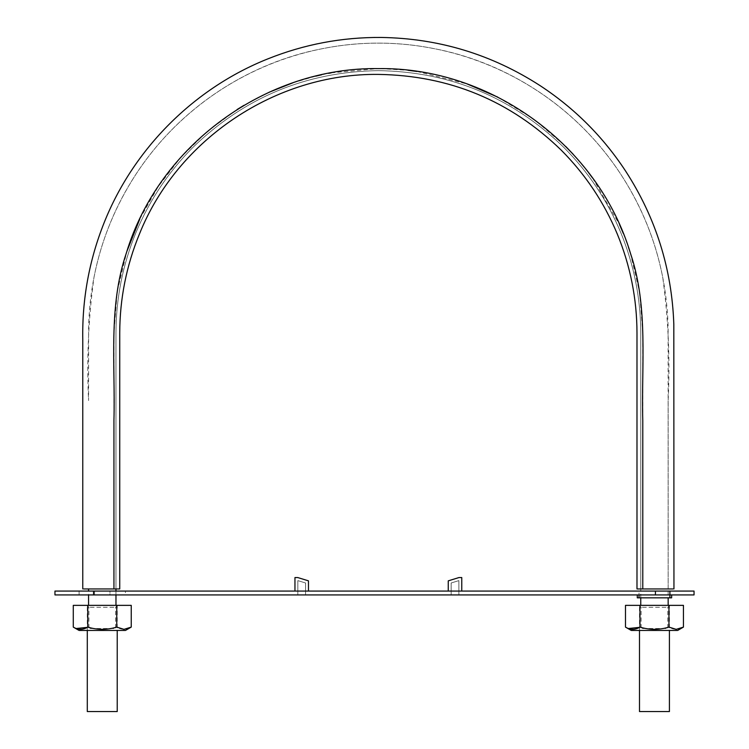 <?xml version="1.0" encoding="UTF-8"?>
<svg xmlns="http://www.w3.org/2000/svg" width="749" height="749" viewBox="0 0 749 749"><rect width="100%" height="100%" fill="white"/><g stroke="black" fill="none" stroke-linecap="round" stroke-linejoin="round"><path stroke-width="0.56" stroke-dasharray="3.75 2.81" d="M630.265 252.675L639.618 292.382L642.782 333.024L642.782 588.948L640.751 588.948L668.164 588.948L640.751 588.948L640.751 333.024C640.667 298.261 634.01 264.79 620.781 232.611C607.392 200.517 588.433 172.139 563.903 147.487C512.222 97.323 450.374 71.707 378.357 70.64C306.35 71.707 244.502 97.323 192.821 147.487C168.291 172.139 149.332 200.517 135.944 232.611C122.714 264.79 116.058 298.261 115.973 333.024L115.973 588.948L83.719 588.948L113.942 588.948L113.942 333.024L117.219 291.661L126.909 251.28M139.81 218.98L158.114 186.735L180.743 157.356L207.258 131.44L237.152 109.494M243.987 105.319L269.078 92.249M292.887 82.811L315.76 76.145M321.564 74.797L328.68 73.336M331.17 72.868L377.702 68.608M380.398 68.618L408.168 70.303M416.987 71.464L467.348 84.038M497.739 97.098L533.663 119.044L565.664 146.392M573.088 154.154L588.658 172.757M592.525 177.972L619.61 224.794M623.318 233.473L628.383 246.983M113.942 588.948L113.942 423.241C115.636 368.18 108.156 312.183 124.643 258.62C154.846 149.388 261.813 68.431 374.893 68.636C488.133 65.481 597.019 143.705 630.087 252.123C648.55 305.526 641.359 363.78 642.782 419.693L642.782 588.948L673.005 588.948L642.782 588.948L642.782 420.479C641.303 364.791 648.522 306.875 630.602 253.742C598.385 145.718 491.11 67.073 378.554 68.608C266.11 66.914 158.629 145.325 126.253 253.331C108.202 306.435 115.402 364.257 113.942 420.152L113.942 588.948L119.737 588.948L119.737 333.024C119.821 298.767 126.384 265.773 139.426 234.053C177.391 139.099 276.1 73.149 378.357 74.404C449.344 75.462 510.303 100.712 561.235 150.146C585.418 174.442 604.106 202.417 617.298 234.053C630.34 265.773 636.903 298.767 636.987 333.024L636.987 588.948L642.782 588.948M111.957 588.948L88.56 588.948L115.973 588.948L111.957 588.948L115.973 588.948L115.973 333.024C116.058 298.261 122.714 264.79 135.944 232.611C149.332 200.517 168.291 172.139 192.821 147.487C244.502 97.323 306.35 71.707 378.357 70.64C450.374 71.707 512.222 97.323 563.903 147.487C588.433 172.139 607.392 200.517 620.781 232.611C634.01 264.79 640.667 298.261 640.751 333.024L640.751 588.948L668.164 588.948L644.767 588.948M102.267 605.361L88.56 605.361L102.267 605.361M102.267 588.948L88.56 588.948L102.267 588.948M668.164 588.948L654.457 588.948L668.164 588.948L668.164 400.556C670.121 359.192 668.314 318.091 662.734 277.261C655.384 240.045 641.303 205.572 620.509 173.843C576.664 106.957 506.82 62.364 434.223 48.676C323.605 26.252 202.904 72.428 136.215 173.843C105.852 220.571 89.983 271.793 88.607 327.51L88.56 400.556C86.603 359.192 88.41 318.091 93.99 277.261C101.34 240.045 115.412 205.572 136.215 173.843C180.06 106.957 249.904 62.364 322.501 48.676C433.119 26.252 553.82 72.428 620.509 173.843C650.872 220.571 666.732 271.793 668.117 327.51L668.164 597.833M654.457 605.361L640.751 605.361L654.457 605.361M639.496 711.55L669.419 711.55M117.228 605.361L87.296 605.361L117.228 605.361L117.228 630.461M87.296 711.55L117.228 711.55M669.419 605.361L639.496 605.361L669.419 605.361L669.419 630.461M297.849 594.931L305.573 594.931L305.573 582.984L297.849 580.615L297.849 594.931L305.573 594.931L305.573 582.984L297.849 580.615L297.849 594.931M694.042 594.931L54.958 594.931M671.647 594.931L637.277 594.931L655.422 594.931L655.422 591.073L54.958 591.073M109.991 591.073L94.543 591.073L94.543 594.931L125.429 594.931L125.429 591.073L109.991 591.073L109.991 594.931L88.56 594.931L88.56 591.073L109.991 591.073L109.991 594.931M458.875 594.931L451.151 594.931L451.151 582.984L458.875 580.615L458.875 594.931L451.151 594.931L451.151 582.984L458.875 580.615L458.875 594.931M294.956 591.073L308.466 591.073L308.466 580.84L297.737 577.554L294.956 577.554L294.956 591.073L308.466 591.073M669.906 591.073L639.009 591.073L639.009 594.931M694.042 591.073L655.422 591.073M448.258 591.073L461.768 591.073L461.768 577.554L458.987 577.554L448.258 580.84L448.258 591.073L461.768 591.073M671.647 597.833L637.277 597.833M669.906 597.833L639.009 597.833M125.429 630.461L79.094 630.461M73.28 627.1L76.211 628.514M87.296 627.372L87.773 627.1C97.454 630.049 107.116 630.049 116.76 627.1C121.6 630.049 126.431 630.049 131.244 627.1M113.829 628.523L88.906 628.523L113.829 628.523M113.829 607.289L88.906 607.289L113.829 607.289M115.505 630.461L86.978 630.461L115.505 630.461M115.505 605.361L86.978 605.361L115.505 605.361M131.244 605.361L73.28 605.361M116.76 605.361L116.76 627.1M87.773 605.361L87.773 627.1M677.63 630.461L631.295 630.461M625.481 627.1L628.411 628.514M639.496 627.372L639.964 627.1C649.655 630.049 659.317 630.049 668.951 627.1C673.791 630.049 678.622 630.049 683.444 627.1M666.03 628.523L641.107 628.523L666.03 628.523M666.03 607.289L641.107 607.289L666.03 607.289M667.696 630.461L639.169 630.461L667.696 630.461M667.696 605.361L639.169 605.361L667.696 605.361M683.444 605.361L625.481 605.361M668.951 605.361L668.951 627.1M639.964 605.361L639.964 627.1M94.543 591.073L94.543 594.931M93.578 594.931L93.578 591.073M115.973 594.931L115.973 591.073M640.751 597.833L640.751 588.948M87.296 630.461L87.296 605.361M639.496 630.461L639.496 605.361M79.094 594.931L79.094 591.073M86.978 605.361L88.906 607.289L88.906 628.523L86.978 630.461M117.546 605.361L115.618 607.289L115.618 628.523L117.546 630.461M639.169 605.361L641.107 607.289L641.107 628.523L639.169 630.461M669.746 605.361L667.818 607.289L667.818 628.523L669.746 630.461"/><path stroke-width="1.12" d="M113.942 588.948L113.942 420.152C115.402 364.257 108.202 306.435 126.253 253.331C158.629 145.325 266.11 66.914 378.554 68.608C491.11 67.073 598.385 145.718 630.602 253.742C648.522 306.875 641.303 364.791 642.782 420.479L642.782 588.948L673.005 588.948L636.987 588.948L636.987 333.024C636.903 298.767 630.34 265.773 617.298 234.053C604.106 202.417 585.418 174.442 561.235 150.146C510.303 100.712 449.344 75.462 378.357 74.404C276.1 73.149 177.391 139.099 139.426 234.053C126.384 265.773 119.821 298.767 119.737 333.024L119.737 588.948L83.719 588.948L111.957 588.948M126.909 251.28L139.81 218.98M237.152 109.494L243.987 105.319M269.078 92.249L292.887 82.811M315.76 76.145L321.564 74.797M328.68 73.336L331.17 72.868M377.702 68.608L380.398 68.618M408.168 70.303L416.987 71.464M467.348 84.038L497.739 97.098M565.664 146.392L573.088 154.154M588.658 172.757L592.525 177.972M619.61 224.794L623.318 233.473M628.383 246.983L630.265 252.675M644.767 588.948L642.782 588.948M669.419 630.461L669.419 711.55L639.496 711.55L639.496 630.461M87.296 630.461L87.296 711.55L117.228 711.55L117.228 630.461M93.578 594.931L93.578 591.073L54.958 591.073L54.958 594.931L694.042 594.931L694.042 591.073L694.042 594.931M93.578 591.073L655.422 591.073L655.422 594.931L671.647 594.931L671.647 597.833L637.277 597.833L637.277 594.931M125.429 594.931L109.991 594.931M94.543 594.931L79.094 594.931L88.56 594.931L88.56 605.361M94.543 591.073L79.094 591.073L88.56 591.073L88.56 588.948M125.429 591.073L109.991 591.073M639.009 591.073L669.906 591.073L669.906 597.833L639.009 597.833L639.009 594.931M655.422 591.073L694.042 591.073M308.466 591.073L308.466 580.84L297.737 577.554L294.956 577.554L294.956 591.073M461.768 591.073L461.768 577.554L458.987 577.554L448.258 580.84L448.258 591.073M116.76 605.361L116.76 627.1L123.997 629.347L131.244 627.1L131.244 605.361L87.773 605.361L87.773 627.1C97.407 630.049 107.07 630.049 116.76 627.1M87.773 605.361L73.28 605.361L73.28 627.1L79.094 630.461L125.429 630.461L131.244 627.1M73.28 627.1C78.102 630.049 82.933 630.049 87.773 627.1M76.211 628.514L87.296 627.372M668.951 605.361L668.951 627.1L676.197 629.347L683.444 627.1L683.444 605.361L639.964 605.361L639.964 627.1C649.608 630.049 659.27 630.049 668.951 627.1M639.964 605.361L625.481 605.361L625.481 627.1L631.295 630.461L677.63 630.461L683.444 627.1M625.481 627.1C630.293 630.049 635.124 630.049 639.964 627.1M628.411 628.514L639.496 627.372M673.95 588.948L673.819 324.261C671.881 268.797 655.834 217.781 625.687 171.193C603.076 136.758 574.539 108.24 540.104 85.639C491.737 54.405 438.774 38.349 381.204 37.45C342.031 37.169 304.253 44.303 267.88 58.862C194.066 88.251 133.528 148.836 104.158 222.65C89.197 260.175 82.062 299.141 82.774 339.55L82.774 588.948M115.973 605.361L115.973 594.931M115.973 591.073L115.973 588.948M668.164 605.361L668.164 597.833M640.751 605.361L640.751 597.833"/></g></svg>
